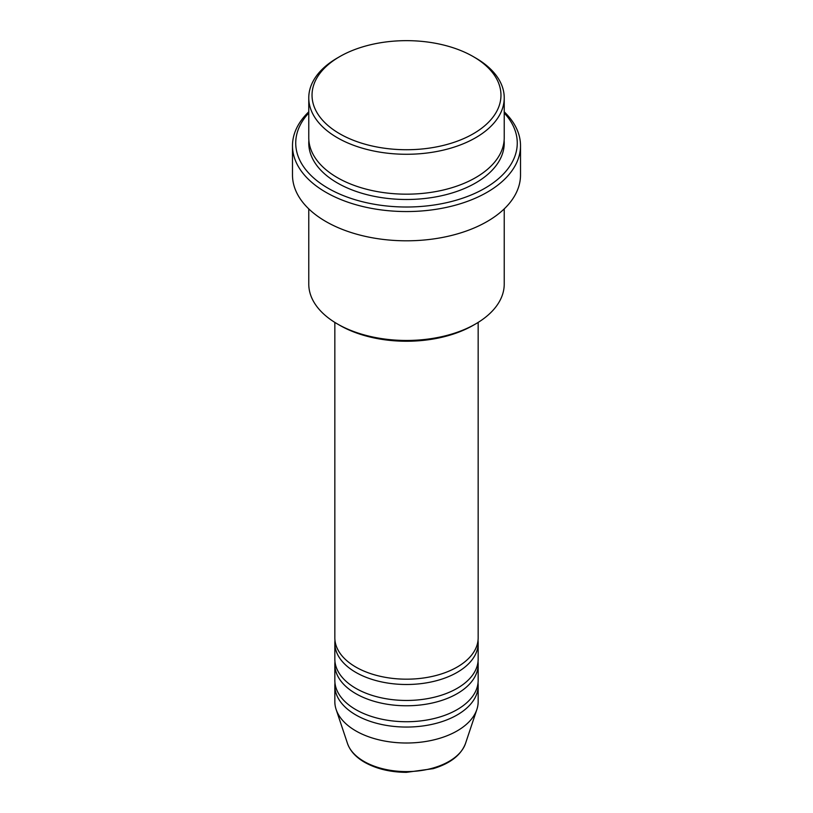 <?xml version="1.0" encoding="UTF-8"?>
<svg xmlns="http://www.w3.org/2000/svg" width="813" height="813" viewBox="0 0 813 813"><rect width="100%" height="100%" fill="white"/><g stroke="black" fill="none" stroke-linecap="round" stroke-linejoin="round"><path stroke-width="1.22" d="M334.834 322.405L334.834 637.799A71.666 41.382 0 0 0 355.82 667.056A71.666 41.382 0 0 0 433.929 676.03A71.666 41.382 0 0 0 478.166 637.799L478.166 322.405M334.976 640.461A71.666 41.382 0 0 0 334.834 643.124A71.666 41.382 0 0 0 355.82 672.381A71.666 41.382 0 0 0 433.929 681.345A71.666 41.382 0 0 0 478.166 643.124A71.666 41.382 0 0 0 478.024 640.461M334.834 643.124L334.834 659.079A71.666 41.382 0 0 0 355.82 688.337A71.666 41.382 0 0 0 433.929 697.31A71.666 41.382 0 0 0 478.166 659.079L478.166 643.124M334.976 661.741A71.666 41.382 0 0 0 334.834 664.394A71.666 41.382 0 0 0 355.82 693.652A71.666 41.382 0 0 0 433.929 702.625A71.666 41.382 0 0 0 478.166 664.394A71.666 41.382 0 0 0 478.024 661.741M334.834 664.394L334.834 680.359A71.666 41.382 0 0 0 355.82 709.617A71.666 41.382 0 0 0 433.929 718.58A71.666 41.382 0 0 0 478.166 680.359L478.166 664.394M334.976 683.022A71.666 41.382 0 0 0 334.834 685.674A71.666 41.382 0 0 0 355.82 714.932A71.666 41.382 0 0 0 433.929 723.905A71.666 41.382 0 0 0 478.166 685.674A71.666 41.382 0 0 0 478.024 683.022M339.702 133.759A94.471 54.542 0 0 0 473.298 133.759A94.471 54.542 0 0 0 473.298 56.625L475.605 57.957A97.733 56.422 180 0 1 504.233 97.855A97.733 56.422 180 0 1 443.898 149.978A97.733 56.422 180 0 1 337.395 137.753A97.733 56.422 180 0 1 308.767 97.855A97.733 56.422 180 0 1 337.395 57.957L339.702 56.625A94.471 54.542 0 0 0 339.702 133.759M475.605 323.94L473.298 325.271A94.471 54.542 180 0 1 339.702 325.271L337.395 323.94A97.733 56.422 0 0 0 475.605 323.94A97.733 56.422 0 0 0 504.233 284.042L504.233 208.89M308.767 112.977A110.761 63.942 0 0 0 328.178 188.291A110.761 63.942 0 0 0 472.434 194.449A110.761 63.942 0 0 0 504.233 112.977M504.233 111.828A114.013 65.823 180 0 1 520.513 145.73A114.013 65.823 180 0 1 450.128 206.543A114.013 65.823 180 0 1 325.881 192.275A114.013 65.823 180 0 1 292.487 145.73A114.013 65.823 180 0 1 308.767 111.828M308.767 97.855L308.767 137.753A97.733 56.422 0 0 0 337.395 177.651A97.733 56.422 0 0 0 443.898 189.876A97.733 56.422 0 0 0 504.233 137.753L504.233 97.855M292.487 145.73L292.487 174.988A114.013 65.823 0 0 0 325.881 221.532A114.013 65.823 0 0 0 450.128 235.8A114.013 65.823 0 0 0 520.513 174.988L520.513 145.73M334.834 685.674L334.834 701.639A71.666 41.382 0 0 0 336.135 709.475A71.666 41.382 0 0 0 355.82 730.897A71.666 41.382 0 0 0 427.496 741.192A71.666 41.382 0 0 0 476.865 709.475A71.666 41.382 0 0 0 478.166 701.639L478.166 685.674M475.605 57.957L473.298 56.625A94.471 54.542 0 0 0 339.702 56.625M308.767 208.89L308.767 284.042A97.733 56.422 0 0 0 337.395 323.94L339.702 325.271M364.011 761.435A60.091 34.695 0 0 0 424.112 770.074A60.091 34.695 0 0 0 465.503 743.478C461.042 755.094 450.27 763.488 433.187 768.661L406.388 772.35C390.27 772.218 376.348 768.854 364.6 762.279C355.83 757.208 350.129 750.938 347.497 743.478A60.091 34.695 0 0 0 364.011 761.435M504.121 140.405A97.733 56.422 180 0 1 446.022 194.673A97.733 56.422 180 0 1 337.395 182.966A97.733 56.422 180 0 1 308.879 140.405M465.503 743.478L476.865 709.475M347.497 743.478L336.135 709.475"/></g></svg>
